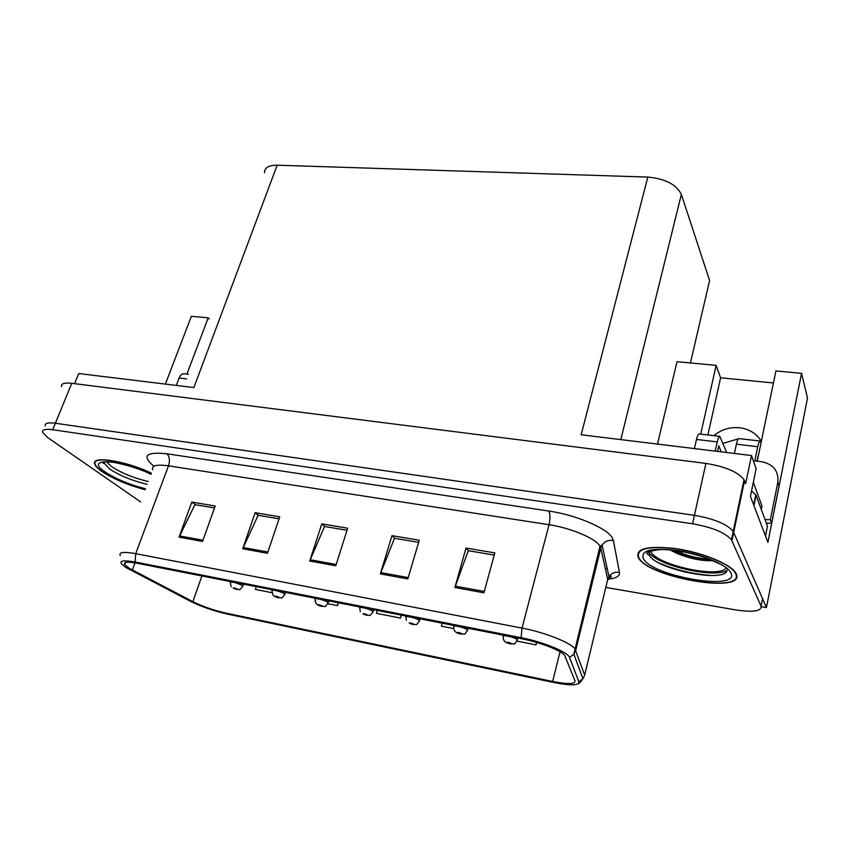 <?xml version="1.0" encoding="UTF-8"?>
<svg xmlns="http://www.w3.org/2000/svg" width="850" height="850" viewBox="0 0 850 850"><rect width="100%" height="100%" fill="white"/><g stroke="black" fill="none" stroke-linecap="round" stroke-linejoin="round"><path stroke-width="1.27" d="M757.244 461.168L775.912 370.951L801.55 373.341L767.901 542.374L750.423 496.315L756.139 468.669L751.506 455.547L745.641 483.692L744.026 479.708C738.034 471.973 725.326 466.544 705.914 463.42L71.761 383.297C64.334 382.489 60.924 383.616 61.529 386.686M761.356 441.352C756.628 433.606 749.392 429.08 739.638 427.763C729.906 426.881 721.31 429.516 713.841 435.646M737.715 513.219L737.141 512.592M264.488 172.847C264.403 167.748 268.632 165.187 277.164 165.197L647.806 177.087L581.156 434.775L751.506 455.547M74.566 383.647L78.71 373.533L193.864 387.568L277.164 165.197M209.312 318.952L208.197 317.847L191.377 316.274L165.378 384.104M605.795 587.414L735.834 609.939C753.164 612.489 761.579 611.224 761.058 606.124L731.446 539.803C725.209 532.61 712.247 527.266 692.569 523.77L52.7 429.717L55.356 423.236C47.908 422.291 44.54 423.226 45.273 426.041C44.54 423.226 47.908 422.291 55.356 423.236L694.429 515.323L55.356 423.236L71.761 383.297M761.058 606.124L762.535 598.612L733.21 531.388C727.005 524.121 714.074 518.766 694.429 515.323C714.074 518.766 727.005 524.121 733.21 531.388L766.445 607.591L807.5 398.034L801.55 373.341M761.249 606.709L766.445 607.591M723.095 443.317L738.395 438.844M741.179 438.844L743.654 439.036M684.633 572.103L684.749 571.561M647.806 177.087C665.199 178.691 676.388 184.482 681.36 194.448L709.591 280.5L690.444 362.95M773.426 382.957L720.598 377.804L716.136 365.362L676.993 361.696L657.539 444.093M716.136 365.362L700.708 434.116M208.197 317.847L186.936 374.085M681.477 553.265L681.87 551.491M720.598 377.804L707.891 434.956M151.396 473.152C125.024 460.509 90.079 455.313 94.839 464.376C95.636 466.384 97.941 468.722 101.766 471.41C113.177 478.901 127.638 485.01 145.137 489.728M638.52 557.972C648.943 577.894 746.683 594.437 736.164 573.718L735.569 572.656C730.214 563.869 702.026 552.426 675.909 548.633C647.615 545.477 635.109 548.516 638.382 557.749L638.52 557.972M661.916 564.347C677.142 570.371 693.016 574.101 709.506 575.535M129.253 568.299L124.727 564.644C123.335 561.946 127.457 561.478 137.094 563.242L522.367 638.924C540.101 642.303 560.936 650.431 564.644 655.329L575.014 680.914C575.163 684.218 567.704 684.399 552.628 681.466L226.398 613.211C213.945 610.406 202.768 606.549 192.854 601.651L129.253 568.299M126.331 567.726L190.368 601.247C201.503 606.751 214.062 611.086 228.034 614.231L553.669 682.454C566.961 685.132 575.227 685.514 578.457 683.602L578.903 681.859L569.543 657.464C568.225 652.226 542.938 641.814 521.114 637.691L135.086 561.988C120.328 559.544 117.13 561.276 125.481 567.194L126.331 567.726M648.327 551.841L649.209 552.999M649.984 553.828C661.332 566.536 714.606 578.234 726.994 570.488M483.894 592.822L494.838 552.904L466.013 548.069L454.877 587.52L483.894 592.822M494.233 555.082L468.276 550.704L454.877 587.52M468.573 550.758L466.013 548.069M407.819 578.924L419.273 540.228L391.978 535.649L380.343 573.909L407.819 578.924M418.646 542.342L394.506 538.273L380.343 573.909M394.836 538.326L391.978 535.649M202.555 541.429L215.178 505.994L191.792 502.074L179.063 537.136L202.555 541.429M214.487 507.928L194.958 504.645L179.063 537.136M195.351 504.709L191.792 502.074M267.452 553.286L279.735 516.821L255.149 512.699L242.728 548.771L267.452 553.286M279.066 518.819L258.124 515.291L242.728 548.771M258.496 515.344L255.149 512.699M335.771 565.76L347.671 528.222L321.789 523.876L309.729 561.011L335.771 565.76M347.023 530.273L324.551 526.479L309.729 561.011M324.902 526.543L321.789 523.876M52.7 429.717C45.241 428.74 41.884 429.643 42.638 432.427L47.812 437.654L140.569 501.851M516.949 641.102L536.053 644.884L536.679 642.441M327.898 603.755L337.493 605.646L338.396 602.788M315.265 598.241L315.127 601.226M256.126 586.628L255.457 589.433L271.936 592.694M442.106 623.156L441.479 626.195L453.751 628.617M377.188 610.406L376.55 613.36L400.531 618.099L401.402 615.156M400.531 618.099L401.179 615.113M337.493 605.646L338.151 602.735M536.053 644.884L536.531 642.398M509.809 643.811C507.493 642.717 504.645 643.216 503.285 638.594L503.232 636.714C501.096 634.281 514.834 637.16 517.119 639.636L517.299 639.838C515.376 643.354 514.282 644.693 513.995 643.854L510.393 643.928L511.296 643.471C508.831 642.271 507.312 641.973 506.738 642.558L509.841 643.716M460.211 633.941C456.854 633.303 454.761 631.773 453.932 629.372L453.751 626.896C451.743 624.569 464.78 627.374 467.245 629.808L467.511 630.094C465.524 633.569 464.408 634.865 464.196 633.994L460.817 634.058L461.55 633.579C459.053 632.389 457.587 632.102 457.141 632.697L460.233 633.845M406.3 620.383L405.971 617.419C404.09 615.198 416.479 617.929 419.103 620.319L419.454 620.691C414.832 627.374 417.435 623.581 412.951 624.537L412.335 624.314L413.514 624.028C410.996 622.848 409.583 622.561 409.264 623.178L412.335 624.314M360.304 611.639L359.805 608.26C358.041 606.146 369.835 608.812 372.598 611.161L373.044 611.607C368.486 618.088 370.94 614.391 366.722 615.326L366.063 615.102L367.126 614.805C364.586 613.626 363.216 613.36 363.014 613.987L366.063 615.102M176.322 385.433L179.148 377.995L186.681 378.898M184.322 373.777L183.696 373.703C181.794 373.819 180.274 375.254 179.148 377.995M694.429 448.587L696.49 439.45L717.262 441.915C718.048 438.504 718.898 436.645 719.801 436.348L726.686 452.519M717.262 441.915L715.243 451.127M721.225 451.86L718.813 445.804L717.591 451.414M734.411 453.464L736.398 444.189L757.722 446.717L754.779 460.87L761.653 461.72C773.394 464.249 778.802 471.07 777.846 482.184L770.355 519.711L771.641 523.271L766.349 523.154M753.217 503.678L765.276 535.457M765.584 535.511L767.454 526.15L756.064 495.274L751.57 490.801M777.846 482.184L779.067 485.945L771.641 523.271M765.043 519.605L770.355 519.711M759.294 451.361L756.872 461.125M757.722 446.717C758.476 443.264 759.252 441.373 760.07 441.044L761.09 442.627M739.117 438.6L738.841 438.568C737.981 438.876 737.162 440.757 736.398 444.189M699.433 433.967L699.136 433.925C698.179 434.223 697.298 436.061 696.49 439.45M148.24 481.514C133.588 478.008 121.316 473.004 111.414 466.48L106.622 461.911M145.18 489.632C127.797 484.967 113.433 478.911 102.106 471.463C98.313 468.807 96.029 466.491 95.243 464.514C90.514 455.515 125.258 460.711 151.353 473.259M726.229 567.715C720.683 578.808 657.634 565.431 651.153 552.075L650.558 550.832M670.097 549.897L676.781 553.371C690.189 558.758 702.291 561.181 713.107 560.66M639.009 558.057L638.881 557.844C635.641 548.696 648.019 545.7 676.026 548.824C701.866 552.574 729.757 563.89 735.059 572.592L735.633 573.633C746.088 594.139 649.315 577.777 639.009 558.057M712.088 575.535C693.823 574.292 676.324 570.18 659.621 563.21M761.271 509.384L761.972 505.952L753.323 482.301M709.718 559.268C698.041 558.556 686.269 555.581 674.39 550.354M712.661 560.469C701.335 560.469 688.946 557.696 675.516 552.16L671.043 549.982M321.385 606.305C318.739 605.731 316.891 604.669 315.849 603.117L315.169 599.409C313.533 597.401 324.774 599.994 327.654 602.299L328.196 602.82C323.51 609.237 326.049 605.455 322.022 606.433L321.342 606.209L322.277 605.891C319.717 604.722 318.399 604.456 318.304 605.094L321.342 606.209M278.141 597.699C275.4 596.966 273.626 596.009 272.829 594.819L272 590.856C270.459 588.944 281.201 591.472 284.187 593.736L284.824 594.32C280.298 600.525 282.423 596.912 278.8 597.826L278.088 597.593L278.917 597.263C276.335 596.105 275.06 595.85 275.071 596.498L278.088 597.593M277.918 597.561L278.449 597.773M231.2 586.744L230.212 582.569C231.933 581.506 235.907 582.473 242.123 585.448L242.856 586.107C238.191 592.248 240.444 588.54 236.969 589.496L236.226 589.263L236.959 588.923C234.366 587.775 233.123 587.531 233.24 588.179L236.226 589.263M236.066 589.231L236.619 589.443M705.914 463.42L692.569 523.77M744.515 480.728L731.956 540.727M681.36 194.448L620.808 439.609M153.914 466.236C141.493 455.781 145.817 451.637 166.898 453.783L548.728 511.031C550.322 513.963 550.418 518.532 549.036 524.716L168.491 465.842C156.602 464.228 151.332 465.556 152.66 469.816M548.728 511.031C575.418 514.803 606.358 527.861 612.074 537.487L613.392 540.515L619.448 572.411C619.916 576.204 616.027 578.468 607.782 579.19M599.664 545.689C594.883 538.103 570.276 527.829 549.036 524.716L522.038 628.097C544.191 632.219 570.254 642.451 574.834 648.678L584.662 675.091L607.718 579.445L600.791 548.069L599.664 545.689M583.854 677.259L582.579 677.843M578.903 681.859L582.909 678.757L584.662 675.091M569.543 657.464L573.856 654.128L575.747 650.207L600.791 548.069L602.108 545.031C604.881 541.269 608.643 539.761 613.392 540.515M521.114 637.691L522.038 628.097L135.702 553.669L135.086 561.988M120.275 555.602C118.554 552.171 123.696 551.523 135.702 553.669L168.491 465.842C170.117 460.541 169.575 456.524 166.898 453.783M607.112 581.974L608.94 576.608C611.522 573.081 615.018 571.689 619.448 572.411M552.628 681.466L560.023 651.78M596.849 564.113L596.232 561.499M132.345 570.031L135.023 562.859M192.854 601.651L201.917 575.971M605.434 569.096L607.049 567.853M336.186 564.474L310.207 559.746M267.867 552.032L243.217 547.538M202.991 540.217L179.562 535.946M408.212 577.596L380.8 572.602M484.266 591.451L455.303 586.171M517.778 638.021L517.129 640.581M468.021 628.246L467.351 630.796M420.006 618.811L419.294 621.35M373.618 609.705L372.884 612.223M754.056 505.081L756.064 495.274M147.167 484.373C132.228 480.739 119.744 475.628 109.703 469.041L104.221 463.197L104.157 462.219M145.509 488.761C129.264 484.564 115.791 478.964 105.071 471.941C83.013 457.513 119.903 458.798 151.002 474.215M727.079 570.106C726.251 583.398 656.508 569.734 649.368 555.263L649.549 550.216M643.45 558.769C640.337 550.226 651.918 547.517 678.183 550.641C702.281 554.338 727.494 565.059 730.915 572.879C740.669 591.494 652.683 576.683 643.45 558.769M328.801 600.897L328.026 603.404M285.462 592.386L284.665 594.872M243.525 584.141L242.696 586.617M744.026 479.708L731.446 539.803M124.727 564.644L125.534 562.498M578.457 683.602C578.829 684.006 580.306 682.391 582.909 678.757L573.856 654.128L599.983 546.178L602.108 545.031L608.94 576.608L610.343 576.13C612.319 576.321 611.586 576.98 608.154 578.117M503.625 635.247L503.434 635.97M454.134 625.526L453.953 626.184M406.342 616.133L406.162 616.749M360.166 607.059L359.996 607.633M188.424 374.255L183.696 373.703M755.788 494.668L753.769 504.486M760.07 441.044L738.841 438.568M719.801 436.348L699.136 433.925M104.582 462.124L104.157 463.207C102.425 463.431 102.648 463.059 104.837 462.081C109.023 460.243 135.904 466.554 150.96 474.3M649.666 551.161L649.039 554.668C649.878 555.39 638.297 551.905 661.438 549.504C676.005 549.791 691.613 552.861 708.273 558.705L722.489 565.176M675.516 552.16L676.781 553.371"/></g></svg>
